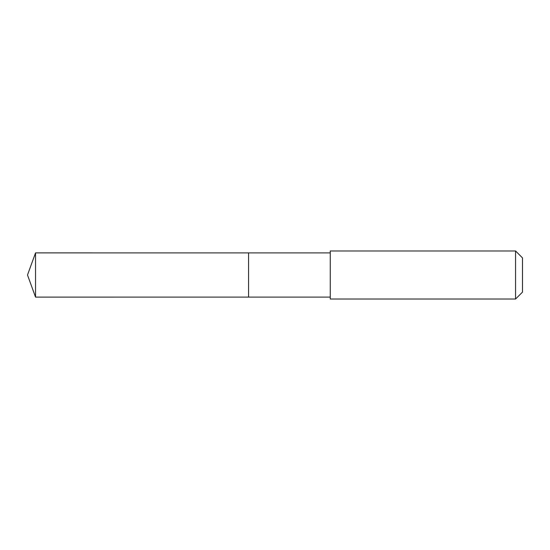 <?xml version="1.0" encoding="UTF-8"?>
<svg xmlns="http://www.w3.org/2000/svg" width="550" height="550" viewBox="0 0 550 550"><rect width="100%" height="100%" fill="white"/><g stroke="black" fill="none" stroke-linecap="round" stroke-linejoin="round"><path stroke-width="0.82" d="M248.566 297.103L248.566 252.897L35.544 252.89L35.544 297.11L248.566 297.103L248.566 252.897L330.261 252.897L330.261 297.103L35.544 297.11L27.5 275L35.544 297.11M330.268 265.519L330.268 299.028L515.563 299.028L515.563 250.972L330.268 250.972L330.268 265.519M515.563 250.972L522.5 257.909L522.5 292.091L515.563 299.028M27.5 275L35.544 252.89M330.261 297.103L330.268 299.028M330.261 252.897L330.268 250.972"/></g></svg>
